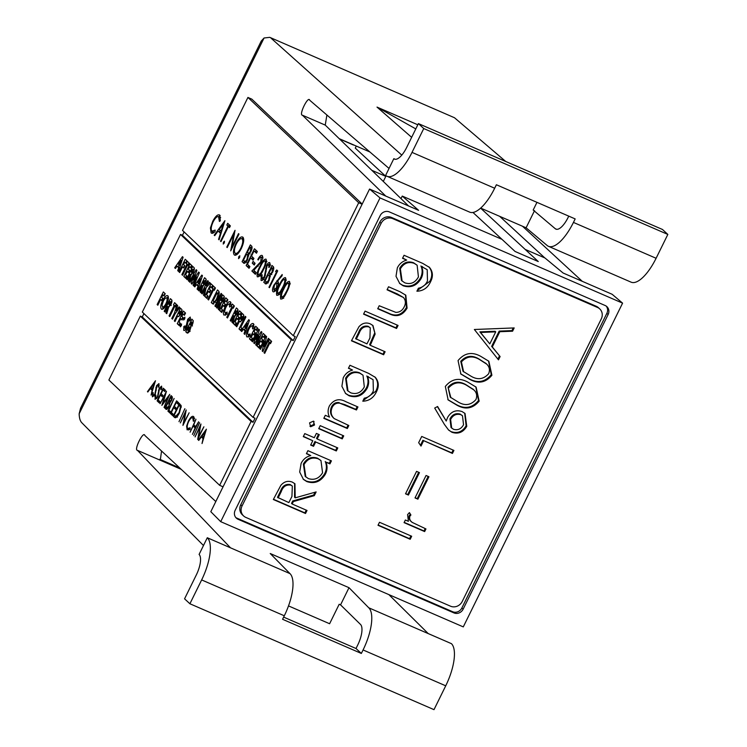 <?xml version="1.0" encoding="UTF-8"?>
<svg xmlns="http://www.w3.org/2000/svg" width="747" height="747" viewBox="0 0 747 747"><rect width="100%" height="100%" fill="white"/><g stroke="black" fill="none" stroke-linecap="round" stroke-linejoin="round"><path stroke-width="1.12" d="M269.779 37.35L454.493 117.746L269.779 37.35L264.065 37.994L79.163 413.773C79.257 418.021 80.134 421.009 81.806 422.746L203.483 545.515M215.808 501.545L144.843 435.464C143.443 430.337 133.573 450.254 137.457 450.357L230.496 547.803L207.33 537.765A36.575 13.521 113.5 0 1 201.643 579.924L189.906 603.763L184.565 598.823L196.302 574.975A17.844 6.592 -66.5 0 0 199.094 554.433L207.302 537.737M389.028 168.43L309.734 100.247C308.259 95.252 298.483 115.253 302.423 115.206L385.769 196.078M271.04 38.162L401.783 155.115M505.747 161.492L454.493 117.746M582.268 281.32L522.48 226.229M368.766 607.797A36.575 13.521 113.5 0 1 363.07 649.955L361.352 653.448L282.571 619.282L284.299 615.78A36.575 13.521 -66.5 0 0 289.985 573.621L270.227 553.518L349.008 587.693L368.766 607.797L451.421 643.653L428.199 633.559L388.87 594.621M161.548 451.02L160.278 460.255L137.457 450.357M326.897 115.001L325.244 125.104L408.581 205.976M353.536 145.049L339.54 138.979M544.787 257.902L499.668 216.331M451.421 643.653A36.575 13.521 113.5 0 1 445.726 685.811L433.998 709.65L189.906 603.763M283.645 617.106L356.011 648.508L357.729 645.006A17.844 6.592 -66.5 0 0 360.521 624.455L340.557 604.865L339.185 604.267L329.614 623.736L288.501 605.901M411.644 137.327L377.011 107.092L415.79 128.914M417.816 124.786L377.011 107.092M536.962 202.344L533.181 210.028L555.254 228.703A17.844 6.592 113.5 0 0 555.917 229.124A17.844 6.592 113.5 0 0 568.103 217.47L568.756 216.144M393.828 158.681A17.844 6.592 -66.5 0 0 394.481 159.102A17.844 6.592 -66.5 0 0 406.676 147.439L418.404 123.6L423.745 128.549L412.017 152.388A36.575 13.521 113.5 0 1 387.03 176.283A36.575 13.521 113.5 0 1 385.639 175.396L393.828 158.681L395.238 159.298M480.685 208.096L526.093 227.798L547.075 245.418A36.575 13.521 -66.5 0 0 548.466 246.314L631.122 282.17A36.575 13.521 113.5 0 0 656.099 258.275L667.837 234.427L662.496 229.488L418.404 123.6M548.466 246.314A36.575 13.521 -66.5 0 0 573.444 222.419L575.171 218.918L496.391 184.752L494.673 188.244A36.575 13.521 113.5 0 1 469.686 212.139L387.03 176.283M667.837 234.427L423.745 128.549M181.222 469.34L160.278 460.255M289.985 573.621L207.33 537.765M526.093 227.798L534.544 210.626M349.008 587.693L340.557 604.865M361.352 653.448L356.011 648.508M339.213 138.662L369.886 151.968M79.163 413.773L80.536 408.301L261.254 41.048L264.065 37.994M369.569 189.056L210.813 511.695L220.71 521.667L463.28 626.892L622.587 303.142L380.018 197.918L369.569 189.056L418.609 210.327L402.25 196.078L501.975 239.339M622.587 303.142L612.138 294.281L563.089 273L544.974 257.986L525.15 249.386M380.018 197.918L220.71 521.667M461.861 608.011L463.131 609.188L608.133 314.524A7.134 6.574 -47.2 0 0 606.891 306.643A7.134 6.574 -47.2 0 0 605.173 305.523L389.374 211.915A7.134 6.574 -47.2 0 0 380.158 215.631L235.165 510.294A7.134 6.574 -47.2 0 0 236.397 518.175A7.134 6.574 -47.2 0 0 238.125 519.296L453.924 612.904L452.654 611.728A7.134 6.574 132.8 0 0 461.861 608.011L606.853 313.338A7.134 6.574 132.8 0 0 606.219 306.102M463.131 609.188A7.134 6.574 -47.2 0 1 453.924 612.904M400.999 198.618L402.25 196.078M235.809 517.54A7.134 6.574 132.8 0 0 236.846 518.119L452.654 611.728M371.838 170.325L385.807 176.376L383.304 181.446M472.972 212.475L515.085 251.478L538.26 261.534L480.629 208.152M385.807 176.376L355.283 148.111L356.282 146.067M407.078 308.128C402.558 315.673 396.517 317.512 388.963 313.637L377.721 308.763L379.205 305.747L395.854 312.386C399.664 312.349 402.446 310.5 404.202 306.849C405.966 303.366 405.724 300.247 403.455 297.502L387.058 289.789L388.543 286.764L400 291.732L405.817 295.205L407.078 308.128L406.433 307.531C401.914 315.075 395.873 316.915 388.319 313.04L388.963 313.637M398.058 325.44L396.573 328.456L363.565 314.132L365.05 311.116L398.058 325.44M385.116 351.744L383.631 354.769L351.445 340.8L358.943 326.756C362.239 323.115 366.011 322.144 370.26 323.843L372.977 325.561L375.125 334.105L370.26 345.301L385.116 351.744M348.83 425.501L347.336 428.517L323.815 418.311L325.3 415.295L329.548 417.134C327.653 413.493 327.644 409.701 329.492 405.761C333.862 399.449 339.343 398.114 345.936 401.746L357.953 406.956L356.468 409.972L339.876 403.212C336.365 402.726 333.778 404.174 332.126 407.545C330.323 411.896 331.024 415.584 334.236 418.609L348.83 425.501M333.181 417.638L334.236 418.609M343.732 435.846L342.247 438.872L318.726 428.666L320.211 425.65L343.732 435.846M313.731 421.299L313.861 424.427L310.024 426.145L310.668 426.742L309.557 422.877L313.432 421.14L314.506 425.024L310.668 426.742L310.005 426.313M313.432 421.14L314.076 421.551M310.659 445.053L312.778 440.739L303.291 436.622L304.776 433.605L314.263 437.723L316.392 433.409L319.277 434.661L317.158 438.975L337.793 447.929L336.309 450.945L315.673 441.991L313.544 446.304L310.659 445.053M310.771 455.567L306.41 453.681L307.904 450.665L331.425 460.862L329.941 463.887L325.869 462.122C327.569 466.035 327.41 470.031 325.412 474.102C320.874 481.628 314.692 484.131 306.868 481.61L303.441 479.415L299.678 472.02L301.106 463.448C303.142 459.274 306.363 456.65 310.771 455.567L306.541 453.42M425.949 528.932L424.651 531.575L404.071 522.648L405.369 520.005L408.394 521.322L407.591 514.599L409.431 512.61L410.906 515.01L409.87 516.196C409.225 518.81 410 520.874 412.204 522.396L425.949 528.932M410.99 521.303L412.204 522.396M498.482 359.849L474.364 329.492L514.188 327.933L512.573 331.21L499.808 331.705L492.31 346.963L500.107 356.552L498.482 359.849M467.967 382.193L476.119 387.142L479.163 401.139C472.851 408.684 465.372 409.991 456.725 405.061L448.153 399.934L445.324 386.46C451.655 378.794 459.2 377.375 467.967 382.193M423.54 440.907L421 446.08L418.665 442.672L421.728 436.453L453.915 450.422L452.43 453.438L422.895 440.31L420.449 445.277M417.909 499.173L415.024 497.922L426.061 475.494L428.946 476.745L417.909 499.173L415.145 497.661M408.413 495.056L405.528 493.804L416.565 471.376L419.45 472.627L408.413 495.056L405.658 493.543M411.681 536.243L410.196 539.269L378.01 525.3L379.495 522.284L411.681 536.243M462.234 601.475L601.288 318.894A9.067 8.348 132.8 0 0 599.72 308.885A9.067 8.348 132.8 0 0 597.535 307.465L392.801 218.656A9.067 8.348 132.8 0 0 381.101 223.381L242.047 505.962A9.067 8.348 132.8 0 0 243.615 515.962A9.067 8.348 132.8 0 0 245.8 517.391L450.534 606.2A9.067 8.348 132.8 0 0 462.234 601.475M451.944 432.289L448.602 430.048L444.446 424.473L434.698 408.058L437.593 406.499L446.22 421.028L447.63 417.405C451.151 411.513 455.969 409.571 462.076 411.569L465.026 413.464L466.763 426.35C463.149 432.373 458.21 434.352 451.944 432.289L448.293 429.749M480.704 356.319L488.855 361.259L491.899 375.265C485.587 382.809 478.108 384.117 469.461 379.177L460.89 374.06L458.06 360.586C464.391 352.92 471.936 351.501 480.704 356.319M307.017 510.462L305.532 513.488L273.337 499.519L280.844 485.354C284.131 481.535 287.968 480.452 292.348 482.123L294.953 483.785L295.205 497.838L316.14 491.918L314.31 495.653L293.366 501.564L292.161 504.02L307.017 510.462M343.237 377.833C345.226 373.855 348.335 371.268 352.547 370.064L348.438 368.28L349.923 365.264L368.588 373.36L375.368 377.384C378.86 381.642 379.196 386.47 376.395 391.867C373.593 397.852 369.065 400.962 362.79 401.204L364.275 398.179C368.504 397.413 371.539 394.986 373.36 390.905L373.08 379.663L367.449 376.535C369.158 380.354 369.046 384.285 367.122 388.309C362.734 395.705 356.721 398.198 349.082 395.779L345.637 393.538L341.893 386.283L343.237 377.833M397.348 267.856C399.346 263.878 402.446 261.291 406.667 260.087L402.549 258.303L404.034 255.278L422.709 263.383L429.478 267.407C432.971 271.665 433.316 276.493 430.505 281.89C427.714 287.866 423.175 290.985 416.901 291.218L418.385 288.202C422.625 287.427 425.65 285.009 427.48 280.919L427.2 269.686L421.569 266.548C423.278 270.377 423.166 274.298 421.243 278.332C416.854 285.727 410.841 288.211 403.203 285.802L399.757 283.552L396.013 276.306L397.348 267.856M597.535 307.465L596.237 306.27L391.512 217.461L392.801 218.656M381.101 223.381L379.812 222.176L240.758 504.767L242.047 505.962M596.237 306.27A9.067 8.348 -47.2 0 1 598.422 307.689L599.72 308.885M243.615 515.962L242.327 514.767A9.067 8.348 -47.2 0 1 240.758 504.767M379.812 222.176A9.067 8.348 -47.2 0 1 391.512 217.461M410.906 535.907L409.552 538.671L410.196 539.269M409.552 538.671L378.141 525.038M418.675 472.291L407.769 494.458M428.171 476.409L417.265 498.576M453.14 450.086L451.786 452.841L452.43 453.438M451.786 452.841L422.895 440.31M437.368 406.611L446.22 421.028M464.69 413.166L466.119 425.753L466.763 426.35M466.119 425.753C462.505 431.775 457.566 433.746 451.3 431.691M462.477 415.762L460.115 414.062C455.717 412.923 452.337 414.529 449.974 418.871L451.039 427.536L453.55 429.32C457.855 430.496 461.179 428.974 463.542 424.763L462.477 415.762L460.759 414.66C456.361 413.53 452.981 415.127 450.618 419.478L451.683 428.134M460.115 414.062L460.759 414.66M449.974 418.871L450.618 419.478M475.792 386.843L478.519 400.541L479.163 401.139M478.519 400.541C472.207 408.086 464.727 409.393 456.081 404.454L456.725 405.061M456.081 404.454L447.836 399.636M473.29 389.392L465.829 384.612C459.106 380.765 453.177 381.624 448.032 387.198L450.264 397.161L458.2 402.035C464.867 406.06 470.769 405.257 475.914 399.608C477.38 395.835 476.726 392.633 473.943 389.999L472.786 388.916M448.032 387.198L450.908 397.759M465.829 384.612L466.473 385.209C459.75 381.362 453.821 382.221 448.676 387.796M473.943 389.999L466.473 385.209M488.529 360.969L491.255 374.667L491.899 375.265M491.255 374.667C484.943 382.212 477.454 383.519 468.808 378.58L469.461 379.177M468.808 378.58L460.572 373.761M486.026 363.518L478.556 358.737C471.843 354.89 465.904 355.749 460.759 361.315L462.991 371.278L470.927 376.152C477.604 380.186 483.505 379.373 488.65 373.733C490.116 369.961 489.462 366.758 486.671 364.116L485.522 363.042M460.759 361.315L461.413 361.912L463.644 371.875M478.556 358.737L479.21 359.335C472.487 355.488 466.558 356.347 461.413 361.912M486.671 364.116L479.21 359.335M513.236 327.97L511.928 330.613L512.573 331.21M511.928 330.613L499.164 331.108L499.808 331.705M499.164 331.108L491.657 346.365L492.31 346.963M491.657 346.365L500.107 356.552M499.463 355.955L497.904 359.13M495.728 331.864L495.084 331.266L479.863 331.864L489.808 343.891L495.728 331.864L480.508 332.462L489.808 343.891M479.863 331.864L480.508 332.462M425.174 528.596L424.007 530.977L424.651 531.575M424.007 530.977L404.202 522.386M409.235 512.75L410.906 515.01M410.252 514.412L409.225 515.598L409.87 516.196M409.225 515.598C408.581 518.213 409.356 520.276 411.56 521.798M306.242 510.126L304.888 512.89L305.532 513.488M304.888 512.89L273.467 499.257M294.626 483.486L294.561 497.241L295.205 497.838M315.047 492.226L313.656 495.056L314.31 495.653M313.656 495.056L292.721 500.966L293.366 501.564M292.721 500.966L291.517 503.422L292.161 504.02M292.329 486.092L290.209 484.542C285.559 483.795 282.347 485.961 280.583 491.031L277.482 497.334L288.856 502.591L291.937 496.447L292.329 486.092L290.854 485.139C286.204 484.401 282.992 486.558 281.236 491.629L278.127 497.932M290.209 484.542L290.854 485.139M330.65 460.525L329.287 463.289L329.941 463.887M329.287 463.289L325.869 462.122M325.225 461.525C326.915 465.437 326.766 469.424 324.768 473.505L325.412 474.102M324.768 473.505C320.23 481.031 314.048 483.533 306.214 481.012L306.868 481.61M306.214 481.012L303.123 479.107M320.958 460.554L317.578 458.21C311.536 456.249 306.802 458.2 303.366 464.064L305.196 476.353L308.38 478.612C314.384 480.424 319.118 478.472 322.573 472.748L320.958 460.554L318.231 458.807C312.19 456.847 307.447 458.798 304.02 464.662L305.84 476.95M317.578 458.21L318.231 458.807M303.366 464.064L304.02 464.662M303.422 436.36L312.778 440.739M318.502 434.324L316.513 438.377L317.158 438.975M337.018 447.593L335.655 450.348L336.309 450.945M335.655 450.348L315.673 441.991M315.019 441.393L312.9 445.707L313.544 446.304M312.9 445.707L310.789 444.792M313.861 424.427L314.506 425.024M342.957 435.51L341.603 438.274L342.247 438.872M341.603 438.274L318.848 428.404M348.055 425.164L346.692 427.919L347.336 428.517M346.692 427.919L323.946 418.049M357.178 406.62L355.824 409.375L356.468 409.972M355.824 409.375L344.75 404.575L339.876 403.212M339.222 402.605C335.711 402.129 333.134 403.576 331.472 406.947L332.126 407.545M331.472 406.947C329.679 411.298 330.379 414.987 333.592 418.012M348.56 368.019L352.547 370.064M374.714 376.787C378.215 381.045 378.552 385.872 375.75 391.269L376.395 391.867M375.75 391.269L363.107 400.551M373.08 379.663L367.449 376.535M366.805 375.937C368.514 379.756 368.402 383.687 366.478 387.712L367.122 388.309M366.478 387.712C362.09 395.107 356.076 397.6 348.438 395.182L349.082 395.779M348.438 395.182L345.329 393.239M363.014 375.199L359.419 372.734C353.583 370.736 348.98 372.576 345.6 378.243L347.355 390.466L350.688 392.81C356.562 394.696 361.109 392.726 364.312 386.909L363.014 375.199L360.063 373.332C354.237 371.334 349.624 373.173 346.244 378.85L348.009 391.064M359.419 372.734L360.063 373.332M345.6 378.243L346.244 378.85M384.341 351.407L382.987 354.171L383.631 354.769M382.987 354.171L351.566 340.539M372.65 325.272L375.125 334.105M374.48 333.507L369.616 344.703L370.26 345.301M370.279 327.83L368.14 326.271C363.556 325.431 360.381 327.494 358.607 332.462L355.581 338.615L366.954 343.872L369.924 338.008L370.279 327.83L368.785 326.869C364.2 326.028 361.025 328.092 359.251 333.059L356.226 339.213M368.14 326.271L368.785 326.869M397.283 325.104L395.929 327.858L396.573 328.456M395.929 327.858L363.686 313.871M388.319 313.04L377.851 308.502M387.189 289.528L397.32 293.926L403.455 297.502M405.49 294.906L406.433 307.531M402.68 258.042L406.667 260.087M428.834 266.81C432.326 271.068 432.672 275.895 429.861 281.292L430.505 281.89M429.861 281.292L417.218 290.574M427.2 269.686L421.569 266.548M420.925 265.951C422.634 269.779 422.522 273.701 420.598 277.735L421.243 278.332M420.598 277.735C416.21 285.13 410.196 287.614 402.558 285.195L403.203 285.802M402.558 285.195L399.449 283.262M417.134 265.222L413.539 262.748C407.703 260.759 403.1 262.599 399.71 268.266L401.475 280.489L404.799 282.833C410.682 284.71 415.22 282.74 418.432 276.922L417.134 265.222L414.183 263.346C408.348 261.357 403.744 263.196 400.364 268.864L402.119 281.087M413.539 262.748L414.183 263.346M399.71 268.266L400.364 268.864M282.898 288.165C280.667 293.085 278.631 295.467 276.782 295.317C276.035 292.973 276.913 289.481 279.415 284.859C281.61 279.938 283.636 277.529 285.485 277.641C286.25 279.985 285.382 283.496 282.898 288.165M276.39 272.16L275.606 271.413L276.754 269.975L277.707 270.872L269.424 287.698L268.967 287.259L276.39 272.16L276.95 272.403M265.848 283.944L263.775 282.319L272.048 265.502L273.047 266.455C274.093 267.165 273.953 269.069 272.627 272.169L270.274 275.185L269.144 280.424C267.501 283.412 266.175 284.486 265.157 283.636L265.474 283.86M262.664 257.808L261.357 257.239C260.544 256.744 259.508 257.659 258.257 259.984L257.799 259.554C259.564 256.212 261.039 254.876 262.234 255.53C263.065 256.66 262.757 258.817 261.319 262.01L253.821 270.33L256.202 272.599L255.353 274.317L251.87 271.012L260.796 261.702L261.161 257.099L263.103 257.948M254.241 265.026L252.262 263.149L253.112 261.422L255.082 263.299L254.241 265.026M249.05 268.322L246.155 265.568L254.428 248.751L257.323 251.496L256.473 253.224L254.045 250.917L251.496 256.09L253.924 258.397L253.074 260.124L250.647 257.818L247.462 264.279L249.89 266.595L249.05 268.322M244.157 263.317L242.075 261.693L250.357 244.876L251.356 245.828C252.402 246.538 252.262 248.452 250.936 251.543L248.583 254.559L247.453 259.797C245.8 262.785 244.474 263.859 243.466 263.019L243.774 263.233M233.718 234.362L227.219 247.574L226.761 247.136L235.034 230.309L232.009 246.865L238.517 233.624L238.984 234.063L230.702 250.88L233.718 234.362L234.334 234.633M223.269 244.064L223.4 242.196L224.511 241.197L224.249 243.008L223.213 244.054M220.514 241.197L227.938 226.098L226.827 225.034L227.676 223.316L230.365 225.874L229.516 227.602L228.405 226.537L220.972 241.636L220.514 241.197L221.065 241.44M214.202 235.193L224.912 220.692L219.067 239.824L218.563 239.348L220.458 233.232L218.133 231.019L214.706 235.669L214.202 235.193L214.847 235.473M184.117 231.934L182.464 235.286L293.226 340.585L295.214 336.552L293.272 335.702L182.511 230.403L247.929 97.437L251.814 99.136L362.183 204.062M293.272 335.702L358.7 202.745L247.929 97.437M220.645 217.648L218.918 216.891C217.386 215.892 215.463 217.554 213.138 221.868C211.074 226.49 210.682 229.581 211.943 231.15L215.155 230.095L215.071 231.477C213.343 233.288 212.017 233.755 211.102 232.877L210.43 227.928L212.736 221.308C215.584 216.014 217.937 213.969 219.795 215.192L220.3 220.832L219.403 221.467L218.563 216.649L220.178 215.678M219.329 214.875L219.795 215.192M211.943 231.15L214.277 232.261M211.569 233.195L212.083 233.307M235.146 255.278L234.25 254.886C232.831 252.859 233.363 249.078 235.856 243.55C238.648 238.274 241.001 236.155 242.906 237.163C244.362 239.18 243.821 242.99 241.29 248.592C238.48 253.859 236.136 255.95 234.25 254.886L234.661 255.166M238.592 258.63L238.713 256.763L239.834 255.763L239.572 257.575L238.526 258.611M263.439 269.667C261.207 274.579 259.172 276.969 257.323 276.82C256.576 274.476 257.454 270.984 259.956 266.352C262.15 261.431 264.177 259.032 266.016 259.134C266.791 261.478 265.923 264.989 263.439 269.667M261.889 278.631L264.298 276.735L266.586 265.428C267.874 263.047 268.939 262.141 269.779 262.711L269.742 266.856L268.817 267.491L268.873 264.382L267.081 265.801L264.746 277.202C263.252 279.92 262.02 280.975 261.039 280.358L261.291 275.204L262.15 274.765L261.889 278.631L264.008 279.602M270.106 264.914L270.657 265.129M273.906 285.065L282.189 274.504L282.095 275.755L277.398 281.264L278.005 281.61C278.808 282.768 278.491 284.906 277.072 288.034C275.419 291.134 274.037 292.348 272.935 291.666C272.123 290.48 272.44 288.277 273.906 285.065L274.466 285.317M286.839 291.918C284.607 296.83 282.571 299.22 280.723 299.071C279.985 296.718 280.863 293.235 283.356 288.603C285.559 283.683 287.576 281.283 289.425 281.386C290.191 283.729 289.332 287.24 286.839 291.918M199.944 427.023L195.07 436.93L200.934 423.988L198.665 436.397L203.894 426.798L197.684 439.413L199.944 427.023L200.401 427.228M190.093 432.196L195.957 419.254L193.753 424.754L195.723 426.63L198.618 421.784L192.409 434.399L195.088 427.928L193.118 426.051L190.093 432.196M185.2 413.007L180.326 422.914L186.19 409.972L183.921 422.382L189.15 412.783L182.94 425.398L185.2 413.007L185.658 413.212M179.411 413.016C177.338 417.003 175.676 418.432 174.415 417.302L173.229 416.163L179.439 403.548L181.204 405.901L179.411 413.016M174.929 417.657L175.452 417.75M169.728 412.839L167.898 411.102L174.107 398.487L168.887 410.14L170.363 411.541L169.728 412.839M164.956 394.948L160.11 403.697L166.478 391.232L163.023 403.147L169.756 394.341L164.06 407.442L167.804 397.684L161.875 405.369L164.956 394.948L165.386 395.135M155.693 398.067L157.496 396.648L159.214 388.169L161.604 386.124L161.585 389.234L160.885 389.719L160.932 387.385L159.578 388.44L157.832 396.993L155.059 399.365L155.245 395.499L155.88 395.163L155.693 398.067L156.823 398.599M161.847 387.786L160.81 387.301L161.856 387.758M147.439 391.652L155.469 380.765L151.09 395.116L152.136 390.177L150.39 388.515L147.813 392.007L147.439 391.652L147.925 391.858M143.928 313.6L142.275 316.952L140.333 316.112L251.104 421.411L219.646 485.326L223.054 486.82M140.333 316.112L108.885 380.027L219.646 485.326M153.032 395.536L154.834 394.117L156.553 385.639L158.943 383.594L158.915 386.703L158.224 387.179L158.271 384.854L156.917 385.91L155.171 394.463L152.397 396.834L152.584 392.969L153.219 392.633L153.032 395.536L154.162 396.059M159.186 385.256L158.149 384.77L159.195 385.228M159.27 402.894L157.103 400.84L163.313 388.225L165.479 390.279L164.844 391.577L163.023 389.841L161.109 393.725L162.93 395.462L162.295 396.75L160.474 395.023L158.084 399.869L159.905 401.606L159.27 402.894M166.404 409.412L164.844 408.198L171.054 395.583L171.801 396.293C172.585 396.834 172.482 398.263 171.483 400.579L169.718 402.838L168.878 406.77C167.636 409.02 166.646 409.823 165.881 409.188L166.123 409.347M172.538 415.509L170.363 413.446L176.572 400.831L178.748 402.894L178.103 404.183L176.283 402.456L174.368 406.331L176.199 408.067L175.564 409.365L173.734 407.629L171.352 412.484L173.173 414.212L172.538 415.509M179 421.653L184.854 408.702L179 421.653M194.285 418.423L192.987 417.853C191.839 417.115 190.392 418.357 188.655 421.588C187.105 425.052 186.806 427.377 187.758 428.554L190.168 427.76L190.102 428.797L187.124 429.852L186.619 426.135L188.347 421.177C190.485 417.2 192.25 415.668 193.641 416.583L194.024 420.813L193.352 421.289L192.717 417.676L194.659 418.525M187.758 428.554L189.981 429.59M193.734 435.669L199.598 422.718L193.734 435.669M198.375 440.067L206.405 429.189L202.026 443.541L203.072 438.601L201.326 436.939L198.749 440.431L198.375 440.067L198.861 440.282M253.084 417.377L142.322 312.069L180.522 234.437L291.283 339.745L253.084 417.377L255.026 418.217L253.037 422.26L251.104 421.411M189.953 330.407C188.618 332.807 187.572 333.601 186.815 332.788L185.742 331.761L191.942 319.146L193.24 320.696L192.493 324.497L190.905 326.551L189.953 330.407M180.344 326.803L180.466 324.964L181.558 323.993L181.306 325.757L180.288 326.784M179.327 325.664L177.254 323.694L183.463 311.079L185.536 313.049L184.425 315.318L183.043 314.001L181.848 316.429L183.23 317.736L182.109 320.005L180.737 318.689L179.065 322.088L180.438 323.404L179.327 325.664M171.782 318.493L174.471 313.03L176.88 304.823L177.646 305.551L176.161 310.631L179.019 306.858L179.794 307.587L175.162 313.684L172.473 319.146L171.782 318.493L172.622 318.857M164.882 311.929L164.191 311.275L170.4 298.66L171.203 299.426C172.277 299.939 172.202 301.629 170.998 304.496L168.673 307.092L166.73 313.693L165.965 312.956L167.589 306.429L164.882 311.929M157.832 305.224L157.141 304.571L163.35 291.956L165.218 293.739L164.107 295.999L162.921 294.878L161.725 297.306L162.911 298.427L161.8 300.696L160.614 299.566L157.832 305.224M260.47 349.325L259.779 348.672L265.988 336.057L266.604 336.645L264.27 346.608L268.35 338.307L269.041 338.961L262.832 351.576L262.206 350.978L264.541 341.052L260.47 349.325M252.589 341.837L251.888 341.174L258.742 329.175L259.461 329.857L256.006 339.483L261.226 331.528L261.936 332.2L256.38 345.431L255.679 344.769L259.19 336.411L254.466 343.62L253.793 342.985L256.921 334.254L252.589 341.837M254.073 326.7L252.365 325.953C251.44 325.449 250.301 326.486 248.938 329.072C247.659 331.817 247.378 333.694 248.079 334.703L250.133 333.956L249.797 336.122L246.968 336.972C245.875 335.468 246.305 332.62 248.247 328.419C250.338 324.469 252.094 322.9 253.504 323.722L253.915 327.793L252.626 328.895L252.159 325.813L254.101 326.663M248.079 334.703L250.245 335.702M240.795 330.622L239.021 328.932L245.231 316.317L245.922 316.98L240.823 327.326L241.907 328.363L240.795 330.622M235.37 325.468L233.297 323.498L239.507 310.883L241.58 312.853L240.469 315.113L239.087 313.805L237.891 316.233L239.273 317.54L238.153 319.809L236.78 318.493L235.109 321.892L236.482 323.199L235.37 325.468M231.887 306.961L231.196 306.307L232.308 304.038L234.381 306.009L233.269 308.268L232.578 307.615L227.48 317.97L226.789 317.307L231.887 306.961L233.55 307.689M221.663 312.433L219.59 310.463L225.799 297.848L227.872 299.818L226.761 302.087L225.379 300.77L224.184 303.198L225.566 304.515L224.445 306.774L223.064 305.458L221.401 308.856L222.774 310.173L221.663 312.433M215.603 306.672L214.912 306.018L221.112 293.394L221.803 294.057L215.603 306.672M212.951 288.958L212.26 288.305L213.371 286.036L215.444 288.006L214.333 290.275L213.642 289.612L208.544 299.967L207.853 299.314L212.951 288.958L214.622 289.687M202.185 293.916L201.494 293.263L207.703 280.648L208.394 281.302L206.209 285.746L209.487 282.338L210.355 283.169L206.237 287.446L204.286 295.915L203.455 295.121L205.098 288.006L202.185 293.916M194.808 286.904L194.08 286.204L201.839 275.073L202.474 275.68L197.824 289.771L197.087 289.07L198.058 286.194L196.386 284.607L194.808 286.904M187.245 279.714L186.554 279.061L192.763 266.446L193.566 267.211C194.64 267.715 194.575 269.406 193.37 272.281L191.036 274.877L189.094 281.47L188.328 280.741L189.953 274.214L187.245 279.714M186.965 264.251L186.274 263.598L187.385 261.338L189.458 263.299L188.347 265.568L187.656 264.914L182.557 275.26L181.876 274.607L186.965 264.251L188.636 264.98M175.433 268.49L174.695 267.79L182.455 256.651L183.099 257.257L178.449 271.348L177.711 270.647L178.682 267.771L177.002 266.184L175.433 268.49M179.7 272.543L179.009 271.889L185.219 259.274L187.095 261.058L185.975 263.317L184.798 262.197L183.603 264.615L184.789 265.745L183.669 268.005L182.492 266.884L179.7 272.543M185.863 278.407L183.799 276.437L189.999 263.822L192.072 265.792L190.961 268.052L189.579 266.735L188.384 269.163L189.766 270.479L188.655 272.739L187.273 271.432L185.601 274.831L186.983 276.138L185.863 278.407M190.018 282.347L189.318 281.684L196.172 269.686L196.891 270.367L193.436 280.004L198.655 272.039L199.365 272.72L193.8 285.952L193.109 285.289L196.62 276.932L191.895 284.131L191.223 283.496L194.351 274.775L190.018 282.347M199.085 290.966L198.394 290.312L204.594 277.697L205.406 278.463C206.471 278.967 206.405 280.657 205.201 283.524L202.876 286.12L200.934 292.721L200.159 291.993L201.783 285.466L199.085 290.966M206.872 298.37L204.799 296.4L211.009 283.785L213.082 285.756L211.961 288.025L210.579 286.708L209.393 289.136L210.766 290.443L209.655 292.712L208.273 291.395L206.602 294.794L207.983 296.111L206.872 298.37M212.139 303.385L211.261 302.544L217.47 289.929L218.339 290.76C219.758 291.937 219.431 294.794 217.33 299.323L212.979 303.992L212.139 303.385L213.614 304.029M217.172 308.166L216.49 307.512L222.69 294.897L223.502 295.663C224.567 296.176 224.502 297.866 223.297 300.733L220.972 303.329L219.03 309.93L218.255 309.202L220.113 302.89L217.172 308.166M231.094 304.86L229.394 304.113C228.461 303.609 227.321 304.645 225.968 307.232C224.688 309.977 224.399 311.854 225.108 312.862L227.153 312.115L226.817 314.272L223.997 315.122C222.895 313.619 223.325 310.771 225.267 306.578C227.359 302.619 229.114 301.05 230.534 301.872L230.935 305.943L229.646 307.054L229.18 303.973L230.898 304.767M225.108 312.862L227.265 313.852M230.888 321.201L230.197 320.547L236.397 307.932L237.21 308.698C238.274 309.202 238.209 310.892 237.004 313.759L234.679 316.354L232.737 322.956L231.962 322.228L233.587 315.701L230.888 321.201M236.752 326.775L236.061 326.122L242.271 313.507L243.036 314.244C244.073 314.767 243.98 316.439 242.775 319.249L240.338 321.836L239.46 321.285L236.752 326.775M240.338 321.836L239.46 321.285L240.627 321.789M241.757 331.537L241.02 330.837L248.779 319.697L249.414 320.304L244.764 334.395L244.026 333.694L244.997 330.828L243.326 329.231L241.757 331.537M251.543 340.837L249.47 338.877L255.679 326.262L257.752 328.222L256.641 330.491L255.259 329.175L254.064 331.603L255.446 332.919L254.325 335.179L252.953 333.872L251.281 337.261L252.654 338.578L251.543 340.837M259.088 348.018L257.015 346.048L263.224 333.433L265.297 335.403L264.186 337.663L262.804 336.346L261.609 338.774L262.991 340.09L261.87 342.35L260.488 341.043L258.826 344.442L260.199 345.749L259.088 348.018M269.116 342.35L268.425 341.696L269.536 339.427L271.609 341.398L270.489 343.667L269.807 343.004L264.709 353.359L264.018 352.705L269.116 342.35L270.778 343.078M162.015 309.342L161.361 309.053C160.306 307.521 160.726 304.673 162.613 300.509C164.704 296.596 166.46 295.018 167.879 295.784C168.897 297.371 168.467 300.219 166.581 304.346C164.508 308.259 162.762 309.828 161.361 309.053L161.669 309.267M174.163 305.56L173.472 304.907L174.593 302.647L176.656 304.617L175.545 306.877L174.854 306.223L169.765 316.569L169.074 315.916L174.163 305.56L175.834 306.289M174.985 321.537L174.303 320.883L180.503 308.268L181.278 309.006C182.305 309.529 182.221 311.2 181.007 314.011L178.57 316.597L177.693 316.046L174.985 321.537M178.57 316.597L177.693 316.046L178.869 316.551M183.687 320.005L183.809 318.185L184.901 317.195L184.649 318.978L183.631 319.996M184.873 328.092L185.9 327.307L187.674 319.305L190.252 317.064L190.326 320.08L189.047 321.135L189.131 319.314L188.412 319.847L186.657 327.84C185.471 330.053 184.49 330.884 183.734 330.333L183.846 326.495L185.041 325.869L184.873 328.092L186.899 328.997M190.373 319.856L189.131 319.314L188.412 319.847M182.464 235.286L180.522 234.437M358.7 202.745L362.099 204.23M293.226 340.585L291.283 339.745M175.629 268.192L174.695 267.79M178.038 266.632L179.205 264.952M178.552 271.021L177.711 270.647M179.504 268.136L178.682 267.771M179.654 267.697L177.002 266.184M179.532 265.26L181.11 260.339L178.384 264.167L180.335 265.615M181.96 260.703L181.11 260.339M179.85 272.253L179.009 271.889M183.594 267.37L184.518 265.493M185.9 262.673L186.825 260.796M186.227 262.813L184.798 262.197M183.921 267.51L182.492 266.884M188.683 264.886L186.274 263.598M188.216 264.447L189 262.86M188.487 265.278L187.656 264.914M182.707 274.971L181.876 274.607M186.199 277.725L183.799 276.437M185.732 277.286L186.517 275.699M188.375 271.917L189.299 270.041M190.69 267.221L191.605 265.344M191.251 267.463L189.579 266.735M188.935 272.16L187.273 271.432M187.394 279.425L186.554 279.061M191.064 274.7L192.082 272.618M193.445 269.844L194.257 268.201M189.196 281.124L188.328 280.741M191.139 274.859L190.186 274.438M191.307 274.803L189.953 274.214M194.173 270.162L192.343 269.368L191.064 271.955L193.594 273.281M193.52 271.955L192.689 271.591L192.343 269.368M191.335 272.207L192.689 271.591M190.177 282.058L189.318 281.684M194.341 280.396L193.436 280.004M193.931 285.643L193.109 285.289M197.441 277.286L196.62 276.932M192.072 283.869L191.223 283.496M195.182 275.139L194.351 274.775M195.014 286.615L194.08 286.204M197.413 285.055L198.581 283.374M197.936 289.444L197.087 289.07M198.889 286.559L198.058 286.194M199.029 286.12L196.386 284.607M198.917 283.683L200.495 278.762L197.759 282.59L199.72 284.037M201.335 279.126L200.495 278.762M199.225 290.676L198.394 290.312M202.895 285.952L203.912 283.869M205.285 281.096L206.097 279.443M201.036 292.376L200.159 291.993M202.969 286.101L202.017 285.69M203.137 286.054L201.783 285.466M206.004 281.414L204.174 280.611L202.904 283.206L205.434 284.532M205.36 283.206L204.529 282.842L204.174 280.611M203.165 283.458L204.529 282.842M202.334 293.627L201.494 293.263M207.386 286.26L206.209 285.746M204.37 295.523L203.455 295.121M206.023 288.407L205.098 288.006M207.208 297.689L204.799 296.4M206.742 297.25L207.517 295.663M209.384 291.881L210.309 290.004M211.69 287.193L212.615 285.317M212.251 287.436L210.579 286.708M209.944 292.124L208.273 291.395M214.669 289.593L212.26 288.305M214.202 289.154L214.977 287.567M214.473 289.976L213.642 289.612M208.693 299.678L207.853 299.314M213.791 303.954L211.261 302.544M213.203 303.394L214.044 301.676M218.152 293.328L218.992 291.629M218.824 295.532L217.863 295.112L217.302 293.104L219.179 293.916L217.041 292.852L213.063 300.938L215.808 302.442M217.498 298.987L216.667 298.623L217.863 295.112M213.427 301.284C214.202 302.199 215.285 301.312 216.667 298.623M215.743 306.373L214.912 306.018M217.321 307.876L216.49 307.512M220.991 303.151L222.008 301.078M223.381 298.305L224.193 296.652M219.132 309.575L218.255 309.202M221.065 303.31L220.113 302.89M221.233 303.263L219.879 302.675M224.1 298.613L222.27 297.82L221 300.406L223.53 301.741M223.456 300.406L222.625 300.042L222.27 297.82M221.261 300.658L222.625 300.042M221.999 311.751L219.59 310.463M221.532 311.312L222.317 309.734M224.175 305.943L225.099 304.066M226.481 301.256L227.405 299.379M227.041 301.499L225.379 300.77M224.735 306.186L223.064 305.458M225.491 315.243L225.379 313.03M226.108 306.942L225.267 306.578M229.338 304.038L230.972 302.656M233.596 307.596L231.196 306.307M233.139 307.148L233.914 305.57M233.409 307.979L232.578 307.615M227.63 317.671L226.789 317.307M231.028 320.911L230.197 320.547M234.698 316.186L235.716 314.104M237.088 311.331L237.901 309.678M232.84 322.611L231.962 322.228M234.773 316.336L233.82 315.925M234.941 316.289L233.587 315.701M237.807 311.648L235.977 310.845L234.707 313.441L237.238 314.767M237.163 313.441L236.332 313.077L235.977 310.845M234.969 313.693L236.332 313.077M235.707 324.786L233.297 323.498M235.24 324.347L236.024 322.76M237.882 318.978L238.807 317.101M240.189 314.282L241.113 312.414M240.749 314.534L239.087 313.805M238.442 319.221L236.78 318.493M236.892 326.486L236.061 326.122M240.562 321.761L241.589 319.679M242.952 316.915L243.727 315.327M243.578 317.186L241.841 316.429L240.571 319.016L243.064 320.314M243.55 317.279L241.841 316.429M243.391 317.774L242.065 316.635M242.915 318.95L242.084 318.586L242.43 317.354M240.814 319.249L242.084 318.586M241.132 329.941L239.021 328.932M240.964 329.782L241.739 328.194M241.953 331.238L241.02 330.837M244.353 329.679L245.52 327.998M244.876 334.068L244.026 333.694M245.828 331.182L244.997 330.828M245.968 330.744L243.326 329.231M245.856 328.307L247.434 323.386L244.699 327.214L246.659 328.661M248.275 323.75L247.434 323.386M248.471 337.093L248.359 334.871M249.087 328.783L248.247 328.419M252.318 325.888L253.952 324.506M251.879 340.165L249.47 338.877M251.412 339.717L252.197 338.139M254.055 334.348L254.979 332.471M256.361 329.66L257.285 327.784M256.921 329.903L255.259 329.175M254.615 334.6L252.953 333.872M252.757 341.547L251.888 341.174M256.912 339.885L256.006 339.483M256.501 345.133L255.679 344.769M260.012 336.776L259.19 336.411M254.643 343.349L253.793 342.985M257.752 334.619L256.921 334.254M259.424 347.336L257.015 346.048M258.957 346.888L259.741 345.31M261.599 341.528L262.524 339.652M263.906 336.832L264.83 334.955M264.466 337.074L262.804 336.346M262.16 341.771L260.488 341.043M260.61 349.036L259.779 348.672M265.101 346.972L264.27 346.608M262.963 351.314L262.206 350.978M265.474 341.463L264.541 341.052M270.825 342.985L268.425 341.696M270.367 342.537L271.142 340.959M270.638 343.368L269.807 343.004M264.849 353.07L264.018 352.705M157.972 304.935L157.141 304.571M161.725 300.051L162.65 298.174M164.032 295.364L164.956 293.487M164.349 295.504L162.921 294.878M162.043 300.191L160.614 299.566M163.453 300.873L162.613 300.509M166.712 297.978L168.318 296.596M162.846 309.109L162.771 306.97M166.74 304.029L165.909 303.665C167.151 300.938 167.431 299.071 166.749 298.044L168.486 298.753M168.364 298.744L166.749 298.044C165.815 297.511 164.667 298.567 163.285 301.2L162.099 305.019L162.472 306.793L164.611 307.773M162.472 306.793C163.397 307.288 164.545 306.242 165.909 303.665M165.022 311.639L164.191 311.275M168.691 306.914L169.718 304.841M171.082 302.059L171.894 300.415M166.833 313.338L165.965 312.956M168.775 307.073L167.823 306.653M168.934 307.017L167.589 306.429M171.801 302.376L169.971 301.583L168.701 304.169L171.231 305.495M171.156 304.169L170.325 303.805L169.971 301.583M168.971 304.421L170.325 303.805M175.881 306.195L173.472 304.907M175.414 305.756L176.199 304.169M175.694 306.587L174.854 306.223M169.905 316.28L169.074 315.916M175.368 313.423L174.471 313.03M177.151 311.069L176.161 310.631M175.134 321.247L174.303 320.883M178.804 316.523L179.831 314.44M181.194 311.676L181.969 310.089M181.81 311.947L180.083 311.191L178.813 313.777L181.297 315.075M181.782 312.041L180.083 311.191M181.633 312.535L180.298 311.396M181.157 313.712L180.326 313.348L180.662 312.115M179.056 314.011L180.326 313.348M179.663 324.982L177.254 323.694M179.196 324.543L179.98 322.956M181.838 319.174L182.763 317.298M184.145 314.487L185.069 312.61M184.705 314.73L183.043 314.001M182.399 319.417L180.737 318.689M184.808 318.614L183.809 318.185M181.465 325.403L180.466 324.964M185.293 329.894L185.508 328.381M184.798 326.906L183.846 326.495M186.208 328.671L185.041 328.166M186.731 327.672L185.9 327.307M188.515 319.669L187.674 319.305M189.887 319.632L190.541 318.661M188.02 332.929L185.742 331.761M187.684 332.611L188.571 330.8M190.242 327.401L191.223 325.412M192.633 322.545L193.324 321.135M192.493 324.506L191.652 324.142L191.521 322.069L190.168 324.814L192.474 325.963M193.146 322.779L191.521 322.069M190.354 324.992L191.652 324.142M190.849 327.756L189.131 326.915L187.544 330.155L190.065 331.463M190.868 327.672L189.131 326.915M190.13 330.025L189.308 329.66L189.299 327.074M187.74 330.342L189.308 329.66M142.275 316.952L253.037 422.26M152.743 389.766L150.39 388.515M151.846 389.159L152.341 388.477M152.584 388.711L154.284 383.248L151.211 387.404L153.014 388.898M153.079 393.183L152.584 392.969M156.347 387.992L155.815 387.768M155.74 395.714L155.245 395.499M159.008 390.522L158.476 390.298M159.606 402.222L157.103 400.84M159.046 401.681L159.344 401.074M161.996 395.686L162.37 394.92M164.545 390.504L164.919 389.747M165.18 390.896L163.023 389.841M162.631 396.069L160.474 395.023M163.528 403.361L163.023 403.147M166.983 409.225L164.844 408.198M166.786 409.039L167.197 408.198M169.886 402.745L170.204 402.101M172.296 398.114L170.764 397.199L168.775 401.242L170.456 402.213M172.324 397.88L170.764 397.199M171.549 400.457L171.231 397.647M168.999 401.466L171.128 400.28M169.774 403.922L168.131 402.54L165.825 407.227L167.814 408.46M169.774 403.259L168.131 402.54M168.943 406.62L169.009 403.595M166.32 407.694L168.533 406.443M170.064 412.157L167.898 411.102M169.84 411.952L170.148 411.336M172.874 414.828L170.363 413.446M172.305 414.296L172.613 413.679M175.265 408.292L175.638 407.535M177.805 403.119L178.178 402.362M178.44 403.511L176.283 402.456M175.9 408.684L173.734 407.629M175.844 417.648L173.229 416.163M175.171 417.013L179.065 412.689L180.419 406.91L179.14 405.173L174.21 415.201L176.946 416.798M180.671 405.836L180.961 405.238M181.25 406.181L179.14 405.173M181.26 407.274L180.419 406.91M188.608 429.992L188.403 428.899M187.217 426.397L186.619 426.135M193.202 417.89L194.089 417.284M194.64 426.714L195.014 425.958M195.77 427.573L193.118 426.051M203.679 438.181L201.326 436.939M202.782 437.574L203.277 436.902M203.52 437.135L205.22 431.673L202.148 435.828L203.95 437.322M220.645 217.573L218.563 216.649M212.652 233.232L212.157 231.318M211.224 228.274L210.43 227.928M213.297 221.56L212.736 221.308M219.132 239.591L218.563 239.348M221.028 233.484L220.458 233.232M221.196 232.933L218.133 231.019M219.431 231.589L220.244 230.487M221.065 231.281L223.325 223.988L219.235 229.534L221.635 231.523M223.895 224.24L223.325 223.988M229.843 226.929L227.938 226.098M229.852 226.92L226.827 225.034M228.769 225.883L229.282 224.838M229.749 227.125L228.405 226.537M224.417 242.644L223.4 242.196M227.312 247.378L226.761 247.136M232.56 247.108L232.009 246.865M236.416 243.793L235.856 243.55M241.795 238.704L243.335 237.751M235.781 255.175L235.389 253.364M243.727 239.554L242.084 238.909C240.534 238.022 238.62 239.712 236.323 243.98C234.315 248.471 233.904 251.524 235.081 253.14L237.369 254.223M241.384 248.396L240.833 248.153C242.84 243.634 243.261 240.553 242.084 238.909L243.727 239.628M235.081 253.14C236.603 254.111 238.517 252.449 240.833 248.153M239.731 257.201L238.713 256.763M244.699 263.187L242.075 261.693M244.017 262.542L244.577 261.413M247.845 254.755L248.574 253.289M251.347 247.64L251.879 246.566M248.667 255.25L246.463 254.157L243.382 260.404L246.547 262.281M252.047 248.013L249.965 247.042L247.313 252.43L250.114 253.961M252.019 248.256L249.965 247.042M251.011 251.375L250.46 251.132L250.59 247.63M247.621 252.719C248.237 253.747 249.181 253.224 250.46 251.132M248.648 255.997L246.463 254.157M247.546 259.601L246.986 259.358L247.63 255.558M244.045 261.03C244.68 262.076 245.66 261.515 246.986 259.358M249.377 267.641L246.155 265.568M248.097 266.418L248.611 265.372M252.028 258.415L252.645 257.183M255.427 251.515L256.034 250.282M256.809 252.542L254.045 250.917M253.41 259.442L250.647 257.818M254.568 264.345L252.262 263.149M254.204 263.999L254.718 262.953M258.359 259.797L257.799 259.554M261.721 257.341L262.673 256.482M255.689 273.645L251.87 271.012M253.812 271.852L254.624 271.096M258.107 266.296L257.285 265.941M261.347 261.945L260.796 261.702M258.845 276.614L258.873 275.447M260.507 266.595L259.956 266.352M265.587 261.02L266.446 260.208M266.418 261.413L266.959 261.618M263.532 269.462L262.981 269.219C264.924 265.624 265.661 262.841 265.185 260.88C263.7 260.955 262.104 262.925 260.414 266.782C258.443 270.377 257.696 273.15 258.182 275.111L260.292 276.063M261.338 273.542L260.703 273.271L262.981 269.219M258.182 275.111L260.703 273.271M262.561 280.144L262.589 278.986M261.954 275.494L261.291 275.204M264.849 276.978L264.298 276.735M265.53 275.176L264.924 274.915M266.315 268.575L265.605 268.266M267.137 265.68L266.586 265.428M269.518 264.625L270.162 263.906M266.39 283.813L263.775 282.319M265.717 283.169L266.268 282.039M269.546 275.382L270.265 273.916M273.047 268.266L273.579 267.193M270.349 276.623L268.462 275.073L270.097 275.624L268.154 274.784L265.082 281.031L268.248 282.908M273.738 268.64L271.656 267.659L269.004 273.057L271.805 274.588M273.71 268.883L271.656 267.659M272.711 272.001L272.151 271.759L272.281 268.257M269.312 273.346C269.928 274.373 270.881 273.85 272.151 271.759M269.237 280.228L268.687 279.985L269.322 276.185M265.736 281.656C266.38 282.702 267.361 282.142 268.687 279.985M277.118 272.076L275.606 271.413M269.518 287.502L268.967 287.259M274.457 291.545L274.457 290.294M277.408 283.346L278.332 282.161M277.128 287.931L276.567 287.688L276.857 283.104L278.799 283.953M278.407 283.832L277.062 283.244C276.353 282.74 275.438 283.515 274.336 285.569L273.813 289.967L275.951 290.938M273.813 289.967L276.567 287.688M278.304 295.112L278.332 293.945M279.966 285.102L279.415 284.859M285.055 279.518L285.905 278.706M285.877 279.91L286.418 280.116M282.992 287.968L282.441 287.726C284.383 284.121 285.121 281.339 284.644 279.378C283.16 279.453 281.572 281.423 279.873 285.289C277.903 288.874 277.156 291.647 277.641 293.608L279.752 294.561M280.797 292.049L280.162 291.769L282.441 287.726M277.641 293.608L280.162 291.769M282.254 298.865L282.282 297.698M283.916 288.846L283.356 288.603M288.996 283.272L289.845 282.45M289.817 283.664L290.368 283.869M286.941 291.713L286.381 291.47C288.323 287.875 289.061 285.093 288.594 283.122C287.1 283.206 285.513 285.177 283.823 289.033C281.843 292.628 281.096 295.401 281.591 297.362L283.692 298.314M284.747 295.793L284.112 295.523L286.381 291.47M281.591 297.362L284.112 295.523M325.244 125.104L302.423 115.206M445.726 685.811L363.07 649.955M556.674 229.32L555.254 228.703M656.099 258.275L573.444 222.419M494.673 188.244L412.017 152.388M284.299 615.78L201.643 579.924M159.802 459.293L179.691 467.921M608.133 314.524L606.853 313.338M236.846 518.119L238.125 519.296M280.583 491.031L281.236 491.629M344.75 404.575L345.403 405.173M368.028 376.46L368.673 377.058M370.801 342.294L371.446 342.892M358.607 332.462L359.251 333.059M397.32 293.926L397.974 294.523M422.139 266.483L422.783 267.081M194.145 270.274L192.577 269.592M205.976 281.526L204.407 280.835M224.072 298.725L222.503 298.044M237.779 311.76L236.211 311.069M171.773 302.488L170.213 301.807M187.581 325.141L186.461 324.646M193.118 322.872L191.736 322.274M156.216 390.345L155.6 390.074M158.878 392.875L158.271 392.614M169.784 403.38L168.364 402.754M181.26 406.237L179.411 405.425M248.667 255.269L246.771 254.447M266.147 271.712L265.325 271.348M277.585 281.04L276.885 280.732M189.066 319.277L191.008 320.118M175.545 416.266L177.487 417.115"/></g></svg>
